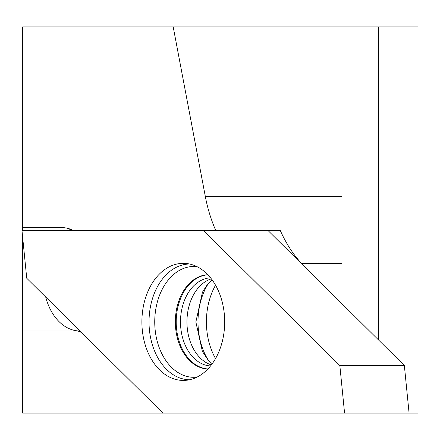 <?xml version="1.0" encoding="UTF-8"?>
<svg xmlns="http://www.w3.org/2000/svg" width="440" height="440" viewBox="0 0 440 440"><rect width="100%" height="100%" fill="white"/><g stroke="black" fill="none" stroke-linecap="round" stroke-linejoin="round"><path stroke-width="0.66" d="M173.195 26.884L205.354 196.62A124.691 88.171 -90 0 0 215.848 230.643L73.612 230.643A47.141 33.33 90 0 0 61.831 227.601L22.638 227.601L22.638 26.884L341.968 26.884L341.968 263.489L341.968 196.62L205.354 196.62M22.638 230.643L22.638 227.601L61.831 227.601M215.848 230.643L280.357 230.643A124.691 88.171 -90 0 0 301.56 263.489L301.56 263.742M341.968 303.754L341.968 263.489L301.56 263.489M378.488 339.916L378.488 26.884L341.968 26.884M378.488 26.884L418 26.884L418 413.116L22.638 413.116L22.638 331.007L76.632 331.007A15.207 10.753 -90 0 1 82.797 333.757L162.943 413.116L26.73 278.234L22 230.643L203.627 230.643L339.84 365.53L404.355 365.53L409.084 413.116M22.638 237.094L22.638 331.007L80.02 331.007A51.7 36.559 90 0 1 45.721 297.039M67.711 230.643A51.7 36.559 90 0 1 70.736 229.317M80.02 331.007L76.632 331.007M183.288 380.424A58.542 41.398 90 0 1 141.916 319.831A58.542 41.398 90 0 1 186.181 263.483A58.542 41.398 90 0 1 224.681 321.882A58.542 41.398 90 0 1 186.181 380.281A58.542 41.398 90 0 1 183.288 380.424M210.54 365.948A44.099 31.18 90 0 1 180.499 321.882A44.099 31.18 90 0 1 210.54 277.811A44.099 31.185 90 0 0 180.499 321.882A44.099 31.185 90 0 0 210.535 365.954M215.545 358.573A58.542 41.398 90 0 1 215.545 285.192M339.84 365.53L344.57 413.116M268.142 230.643L404.355 365.53M189.497 379.764A57.882 40.931 90 0 1 149.023 321.882A57.882 40.931 90 0 1 189.497 264M196.966 377.135A55.424 39.188 90 0 1 193.924 377.306A55.424 39.188 90 0 1 154.77 319.732A55.424 39.188 90 0 1 196.966 266.624M207.851 369.006A47.141 33.33 90 0 1 175.346 321.882A47.141 33.33 90 0 1 207.851 274.758M207.889 368.962A47.141 33.33 90 0 1 176.204 321.882A47.141 33.33 90 0 1 207.889 274.802M211.349 364.92A44.099 31.18 90 0 1 186.951 321.882A44.099 31.18 90 0 1 211.349 278.839M208.434 360.399A57.651 40.766 90 0 1 208.434 283.366M212.218 280.011L207.18 284.818L202.466 292.166L195.861 321.976L202.4 351.472L208.164 360.096L212.218 363.754"/></g></svg>
